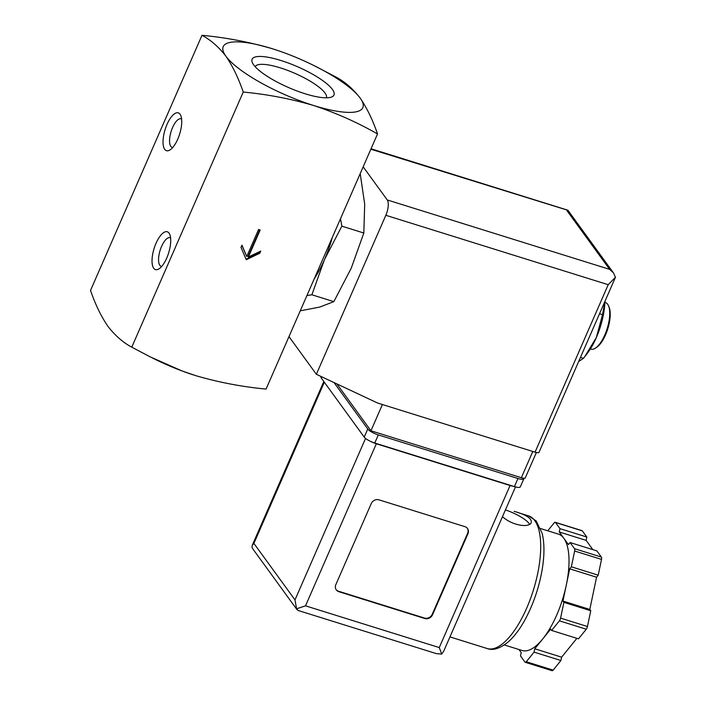 <?xml version="1.0" encoding="UTF-8"?>
<svg xmlns="http://www.w3.org/2000/svg" width="706" height="706" viewBox="0 0 706 706"><rect width="100%" height="100%" fill="white"/><g stroke="black" fill="none" stroke-linecap="round" stroke-linejoin="round"><path stroke-width="1.06" d="M243.235 92.045C267.23 94.304 290.704 98.796 313.649 105.503A76.186 19.336 -156.4 0 1 225.885 56.18C232.706 66.196 238.487 78.154 243.235 92.045L131.775 347.167C123.012 342.481 115.043 335.518 107.877 326.296C101.055 316.27 95.275 304.312 90.527 290.422L201.987 35.3C210.75 39.986 218.719 46.949 225.885 56.18A76.186 19.336 -156.4 0 1 272.41 48.758A76.186 19.336 -156.4 0 1 286.407 53.585A76.186 19.336 -156.4 0 1 314.814 65.993A76.186 19.336 -156.4 0 1 360.175 98.09A76.186 19.336 -156.4 0 1 313.649 105.503C336.25 113.013 357.536 122.491 377.525 133.955L266.065 389.085C242.07 386.817 218.595 382.334 195.641 375.618L181.954 370.906L150.14 356.848L131.775 347.167M260.17 230.006L258.564 229.503L246.765 256.516L241.946 245.194L241.002 247.356L246.27 259.737L259.799 253.225L260.743 251.062L248.371 257.019L260.17 230.006M300.244 310.834L319.721 307.075L333.841 301.638L351.279 268.095L363.819 233.015L364.693 204.14L360.201 173.597M340.486 218.728L341.863 226.167L324.425 259.711L311.884 294.781L333.841 301.638M311.884 294.781L306.907 295.593M341.863 226.167L363.819 233.015M255.201 66.717A38.839 9.858 -156.4 0 1 287.492 70.335A38.839 9.858 -156.4 0 1 324.998 92.989A38.839 9.858 -156.4 0 1 326.375 97.816M332.402 89.424A44.672 11.34 -156.4 0 1 331.343 97.119A44.672 11.34 -156.4 0 1 288.489 87.518A44.672 11.34 -156.4 0 1 252.333 62.605A44.672 11.34 -156.4 0 1 283.777 61.413A44.672 11.34 -156.4 0 1 332.402 89.424M272.41 48.758C249.465 42.051 225.991 37.568 201.987 35.3M193.603 374.974A76.186 19.336 -156.4 0 1 181.645 370.8A76.186 19.336 -156.4 0 1 153.237 358.392L152.408 357.977M153.705 268.254A19.812 7.607 -72.7 0 0 159.026 268.827A19.812 7.607 -72.7 0 0 168.637 252.96A19.812 7.607 -72.7 0 0 169.767 234.445A19.812 7.607 -72.7 0 0 156.608 242.017A19.812 7.607 -72.7 0 0 153.705 268.254M164.71 149.337A19.812 7.607 -72.7 0 0 170.04 149.91A19.812 7.607 -72.7 0 0 179.651 134.043A19.812 7.607 -72.7 0 0 180.771 115.528A19.812 7.607 -72.7 0 0 167.613 123.1A19.812 7.607 -72.7 0 0 164.71 149.337M377.525 133.955C372.777 120.064 366.996 108.115 360.175 98.09C353.009 88.868 345.04 81.905 336.277 77.21L314.814 65.993M314.188 278.923A67.044 25.751 -72.7 0 0 324.425 259.711A67.044 25.751 -72.7 0 0 332.358 237.34M578.646 361.551L583.447 358.339L584.718 356.715L596.341 337.556L602.527 314.673L604.901 301.533M580.456 357.412L583.447 358.339M599.535 313.746L602.527 314.673M590.366 348.949L590.957 349.135A24.383 9.363 -72.7 0 0 595.334 348.182L596.561 347.405A23.157 8.896 -72.7 0 0 607.787 328.846A23.157 8.896 -72.7 0 0 609.11 307.189L608.546 305.857A24.383 9.363 -72.7 0 0 605.483 302.583L604.901 302.406M595.334 348.182A24.383 9.363 -72.7 0 0 607.16 328.652A24.383 9.363 -72.7 0 0 608.546 305.857M584.718 356.715L587.26 353.424A42.66 16.388 -72.7 0 0 596.341 337.556A42.66 16.388 -72.7 0 0 604.927 301.4M246.765 256.516L241.876 245.353M259.799 253.225L260.073 251.38M246.05 259.234L259.473 252.766M248.371 257.019L248.044 256.569L259.711 229.865M181.61 119.032A14.985 5.754 -72.7 0 0 181.098 118.802A14.985 5.754 -72.7 0 0 171.814 129.419A14.985 5.754 -72.7 0 0 170.834 146.38A14.985 5.754 -72.7 0 0 172.176 147.404A14.985 5.754 -72.7 0 0 172.723 147.501M170.596 237.948A14.985 5.754 -72.7 0 0 170.093 237.719A14.985 5.754 -72.7 0 0 160.8 248.335A14.985 5.754 -72.7 0 0 159.821 265.297A14.985 5.754 -72.7 0 0 161.162 266.321A14.985 5.754 -72.7 0 0 161.709 266.418M336.877 383.914L370.941 430.775L521.346 477.715A6.098 1.544 23.6 0 0 525.282 477.883L536.366 452.528M615.447 277.326L613.54 272.966L609.631 269.357L387.25 199.948A12.187 4.686 107.3 0 1 385.829 215.295L316.367 374.286L377.657 403.055L535.051 452.175A6.098 1.544 23.6 0 0 538.987 452.343L615.341 277.546M387.25 199.948L363.166 166.819M568.021 210.344L370.862 149.213M316.367 374.286L288.983 336.612M615.473 277.255L608.21 284.703L535.051 452.175M370.941 430.775L382.405 404.529M502.469 516.704C512.821 525.952 529.544 527.982 531.283 522.511C531.865 518.425 526.138 514.7 514.092 511.329M504.34 644.949L522.078 650.482A60.945 23.413 -72.7 0 0 542.72 638.965L534.769 648.788L534.071 652.123L526.288 661.743A3.045 1.174 107.3 0 1 525.255 662.316A3.045 1.174 107.3 0 1 524.982 662.113L520.507 655.953L521.204 652.609L518.945 649.502M550.671 629.152L542.72 638.965A60.945 23.413 -72.7 0 0 566.327 584.947L562.947 601.053L563.891 602.359L560.582 618.129A3.045 1.174 107.3 0 1 559.408 620.839L551.615 630.449L550.671 629.152M569.698 568.833L566.327 584.947A60.945 23.413 -72.7 0 0 563.838 538.281L568.409 544.564L570.06 542.535L574.534 548.694A3.045 1.174 107.3 0 1 574.658 551.024L571.348 566.803L569.698 568.833L596.561 577.217L589.801 609.437L590.754 610.743L587.445 626.513A3.045 1.174 107.3 0 1 586.262 629.214L578.479 638.833L551.615 630.449M547.75 530.797L554.184 522.855A3.045 1.174 107.3 0 1 555.216 522.281A3.045 1.174 107.3 0 1 555.49 522.493L559.964 528.653L559.267 531.989L563.838 538.281A60.945 23.413 -72.7 0 0 558.393 534.115L540.664 528.582M297.014 609.684L253.207 549.409L252.016 547.459L252.183 545.473L253.904 543.399L294.984 599.915L296.591 608.793L298.108 610.469L436.29 653.597L441.744 654.091L443.774 651.056L515.486 486.911M467.946 533.754A6.098 5.41 144 0 0 467.504 528.494A6.098 5.41 144 0 0 464.936 526.667L378.99 499.848A6.098 5.41 144 0 0 371.259 503.572L335.853 584.603A6.098 5.41 144 0 0 336.294 589.863A6.098 5.41 144 0 0 338.862 591.69L424.809 618.509A6.098 5.41 144 0 0 432.54 614.785L467.946 533.754L467.619 533.295A6.098 5.41 144 0 0 467.337 528.264M371.021 441.585A9.143 2.321 23.6 0 0 376.324 443.765L510.076 485.507A9.143 2.321 23.6 0 0 513.341 486.266M321.177 376.536L321.001 376.933A9.143 2.321 23.6 0 0 321.318 378.081L364.217 437.093A9.143 2.321 23.6 0 0 374.754 443.015L514.418 486.602A9.143 2.321 23.6 0 0 520.313 486.858L523.861 478.756A9.143 2.321 23.6 0 0 523.87 478.253M334.017 382.564L367.755 428.992A9.143 2.321 23.6 0 0 378.292 434.905L517.957 478.5A9.143 2.321 23.6 0 0 523.861 478.756M296.591 608.793L305.521 605.836L376.324 443.765M305.521 605.836L439.273 647.578L441.744 654.091M534.071 652.123L560.926 660.507L553.142 670.126A3.045 1.174 107.3 0 1 552.11 670.7L525.255 662.316M534.769 648.788L561.632 657.171L560.926 660.507M576.881 638.339L561.632 657.171M563.891 602.359L590.754 610.743M562.947 601.053L589.801 609.437M571.348 566.803L598.211 575.187L596.561 577.217M570.06 542.535L596.914 550.918L601.388 557.078A3.045 1.174 107.3 0 1 601.512 559.408L598.211 575.187M559.267 531.989L586.121 540.372L592.872 549.656M559.964 528.653L586.818 537.028L586.121 540.372M555.216 522.281L582.071 530.665A3.045 1.174 107.3 0 1 582.344 530.877L586.818 537.028M336.135 589.634A6.098 5.41 144 0 0 338.536 591.231L424.482 618.059A6.098 5.41 144 0 0 432.213 614.326L467.619 533.295M529.553 524.311A21.33 5.41 23.6 0 0 505.425 509.926M608.21 284.703L385.829 215.295M609.631 269.357L566.741 210.344M521.346 477.715L532.809 451.478M449.951 636.909L487.193 648.532A69.479 26.687 -72.7 0 0 533.374 590.163A69.479 26.687 -72.7 0 0 528.6 515.883L517.101 512.291M253.904 543.399L324.328 382.211M294.984 599.915L365.549 438.408M439.273 647.578L510.076 485.507M321.318 378.081L321.857 376.863M364.217 437.093L367.755 428.992M374.754 443.015L378.292 434.905M514.418 486.602L517.957 478.5M526.288 661.743L553.142 670.126M559.408 620.839L586.262 629.214M560.582 618.129L587.445 626.513M574.658 551.024L601.512 559.408M574.534 548.694L601.388 557.078M555.49 522.493L582.344 530.877M338.536 591.231L338.862 591.69M424.482 618.059L424.809 618.509M432.213 614.326L432.54 614.785M613.046 272.331L567.995 210.362M567.739 210.167L371.047 148.781M252.183 545.473L323.816 381.505M487.193 648.532C492.947 650.791 500.016 648.54 508.391 641.789C514.339 636.468 519.898 629.09 525.061 619.656C533.489 603.974 539.243 586.986 542.314 568.709C544.52 554.925 544.485 543.188 542.199 533.498L536.26 521.037L528.6 515.883"/></g></svg>

